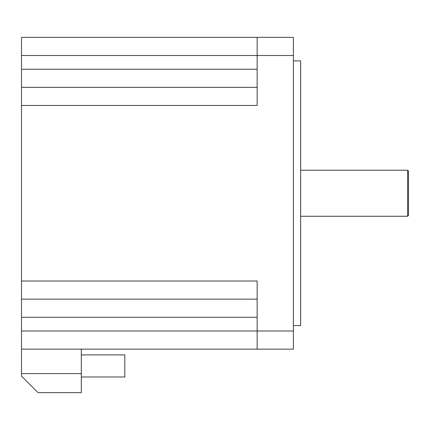 <?xml version="1.0" encoding="UTF-8"?>
<svg xmlns="http://www.w3.org/2000/svg" width="430" height="430" viewBox="0 0 430 430"><rect width="100%" height="100%" fill="white"/><g stroke="black" fill="none" stroke-linecap="round" stroke-linejoin="round"><path stroke-width="0.64" d="M293.394 325.607L300.645 325.607L300.645 60.888L293.394 60.888M81.318 376.976L124.818 376.976L124.818 354.9L81.318 354.9M407.592 216.268L407.592 170.226L408.5 171.135L408.5 215.36L407.592 216.268L300.645 216.268M81.318 349.138L21.5 349.138L21.5 376.105L38.034 392.638L81.318 392.638L81.318 349.138L257.145 349.138L21.5 349.138L21.5 37.362L293.394 37.362L293.394 55.486L257.145 55.486L257.145 105.479L21.5 105.479M21.5 37.362L257.145 37.362L257.145 55.486L21.5 55.486M21.5 87.355L257.145 87.355M21.5 281.016L257.145 281.016L257.145 349.138L293.394 349.138L293.394 55.486M21.5 299.146L257.145 299.146M21.5 373.606L81.318 373.606M21.5 69.225L257.145 69.225M21.5 331.009L293.394 331.009M257.145 317.27L21.5 317.27M300.645 170.226L407.592 170.226"/></g></svg>
